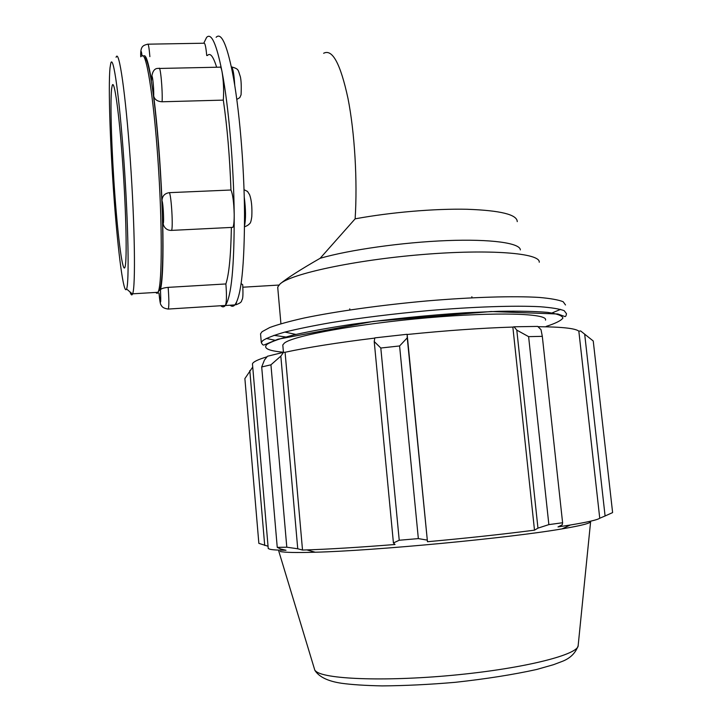 <?xml version="1.0" encoding="UTF-8"?>
<svg xmlns="http://www.w3.org/2000/svg" width="722" height="722" viewBox="0 0 722 722"><rect width="100%" height="100%" fill="white"/><g stroke="black" fill="none" stroke-linecap="round" stroke-linejoin="round"><path stroke-width="1.08" d="M236.798 99.446L239.812 97.614L241.067 94.808C241.473 86.595 241.229 80.557 240.345 76.685C237.845 69.682 239.19 69.122 231.699 66.92M236.617 302.013L235.814 304.801C242.98 302.193 241.049 300.884 242.204 299.522C242.998 298.096 243.161 293.159 242.7 284.694L241.103 283.629M234.316 304.946L234.903 304.855C241.265 296.219 244.469 265.913 244.523 213.92C244.235 164.742 239.135 105.881 232.303 71.649C226.546 43.708 221.158 32.246 216.131 37.273M151.43 79.691L151.458 80.395C151.575 68.03 154.066 85.349 153.696 96.044C154.607 99.582 157.414 101.495 162.116 101.775C162.739 90.133 160.374 64.971 159.002 68.464C154.382 67.751 151.855 71.631 151.43 80.115M153.696 96.044C157.486 126.494 160.257 161.349 161.99 200.608C163.497 204.091 164.309 228.603 162.721 222.556C163.479 257.898 162.73 280.298 160.474 289.766C161.096 305.009 160.609 306.11 159.02 293.078L157.649 292.915M143.525 56.217C145.709 53.627 148.353 61.686 151.458 80.395M158.271 291.733L159.815 289.919C162.757 282.446 163.759 247.303 161.845 200.788C159.932 154.346 155.266 103.156 150.708 77.371C148.281 63.816 146.151 57.155 144.301 57.399M244.532 226.744C246.807 226.031 248.548 224.957 249.767 223.513C250.543 223.08 251.211 220.815 251.788 216.717C252.249 207.25 251.509 199.904 249.577 194.678L247.493 191.429L244.018 189.678M171.024 230.399L171.529 230.39C173.262 228.468 171.43 196.104 169.39 192.657C164.724 193.334 162.251 195.987 161.99 200.608M162.721 222.556L163.84 226.013M167.919 309.07L168.325 309.052C169.083 306.173 169.029 298.944 168.154 287.365C163.732 287.807 161.177 288.601 160.474 289.766M168.154 287.365L225.878 283.945C226.78 295.388 226.618 302.554 225.39 305.451L168.325 309.052C164.417 308.583 162.053 307.301 161.241 305.198C160.474 305.108 159.724 301.074 159.002 293.096L159.02 293.132M159.463 68.455L219.849 67.164C220.571 66.46 221.32 68.03 222.069 71.875C223.558 81.27 223.982 90.683 223.315 100.114L162.116 101.775M169.39 192.657L230.959 190.012C232.773 194.047 233.847 202.178 234.199 214.407C234.226 221.618 233.775 225.932 232.836 227.358L232.096 227.394M220.815 305.749C222.394 307.292 223.901 307.22 225.336 305.514L224.786 305.496M216.627 67.236C213.261 56.316 210.201 52.408 207.422 55.522M225.878 283.945C229.036 274.387 230.869 255.543 231.374 227.43M225.39 305.451C231.401 296.832 234.334 266.481 234.199 214.407C233.738 165.148 228.675 106.179 222.069 71.875C216.501 43.88 211.338 32.391 206.591 37.427L203.766 43.221M148.037 44.177L203.893 43.221C204.985 42.697 205.932 46.795 206.718 55.531M539.253 262.23C540.498 253.106 489.85 248.91 421.964 254.568C354.114 260.137 290.795 273.882 280.055 283.954C286.815 278.304 300.19 269.739 320.162 258.277L355.134 218.838C357.57 181.023 354.719 132.532 348.004 98.517C340.495 63.735 332.373 48.654 323.637 53.275M280.055 283.954L277.808 286.941L277.853 288.845M230.128 305.207C231.771 306.706 233.341 306.606 234.849 304.919L225.336 305.514M520.363 249.911C520.12 243.052 491.348 238.883 446.999 240.588C402.723 242.276 349.556 249.803 320.162 258.277M284.892 332.084L295.876 334.421M252.556 365.043L252.456 363.861C253.115 361.875 257.971 359.511 267.032 356.794M283.556 352.3L267.465 356.253L264.414 360.107L261.698 366.966L270.94 364.809L280.831 356.136L283.556 352.3L285.082 352.273C307.554 347.399 337.454 342.67 374.79 338.095M407.055 334.295L374.826 337.878L374.222 341.542L380.81 348.022L399.591 345.955L407.244 337.878L407.154 334.494C446.358 330.541 481.592 328.059 512.855 327.066L514.028 326.786L516.799 330.116L528.612 336.642L542.312 336.344L541.022 329.683L537.719 326.407L514.028 326.786M538.007 326.696C561.915 326.885 575.524 328.375 578.836 331.172L580.65 330.956L593.24 340.992L593.367 342.048M584.676 334.115L605.09 515.977L599.747 518.234C597.428 519.885 587.636 522.141 570.362 525.002L557.998 526.925L562.248 524.813L562.6 522.746L548.864 524.614L528.612 336.642M542.312 336.344L562.6 522.746M407.154 334.494L427.469 541.726L407.244 337.878M399.591 345.955L418.345 538.603L427.063 540.083M285.082 352.273L302.518 550.047L297.744 548.774L280.831 356.136M270.94 364.809L286.796 547.204L297.744 548.774M268.052 546.247L258.855 543.359L244.884 378.59L252.727 367.029M264.712 545.471L249.812 370.567M252.456 363.861L268.241 548.539L269.965 549.252C272.564 549.875 277.916 550.209 286.002 550.263L280.75 549.027L277.248 547.366L261.698 366.966M590.632 521.528C590.786 523.188 581.228 525.652 561.96 528.901C509.849 537.962 374.357 550.769 315.27 552.222C296.273 552.772 284.567 552.529 280.127 551.482M268.241 548.539L268.187 547.881M612.545 511.988L593.24 340.992M605.09 515.977L612.608 512.593M516.799 330.116L537.962 528.143L548.864 524.614M537.962 528.143L534.497 530.165C503.044 534.235 467.369 538.089 427.469 541.726M418.345 538.603L399.23 540.246L380.81 348.022M374.222 341.542L393.427 542.962L399.23 540.246M393.427 542.962L395.024 544.496C359.231 547.339 329.846 549.144 306.868 549.911L302.518 550.047M286.796 547.204L277.248 547.366M512.855 327.066L534.497 530.165M578.836 331.172L599.747 518.234M545.507 320.126C548.386 313.393 496.989 311.714 427.298 317.806C357.661 323.835 293.457 335.667 284.441 343.031L282.789 344.954L282.88 346.028M130.023 291.941C130.98 294.955 131.819 295.668 132.523 294.089L132.631 293.818C135.691 286.896 134.888 225.481 130.267 159.661C125.673 93.761 118.995 48.157 116.089 57.282M110.006 67.94L110.782 63.238C113.291 53.627 119.5 97.317 123.913 160.762C128.363 224.118 129.337 283.141 126.567 288.981C123.751 295.93 118.182 253.765 114.22 200.337C110.231 146.999 108.165 87.154 110.006 67.94M155.609 292.437L157.044 293.385L158.317 291.598C162.224 282.528 162.351 222.34 157.874 158.641C153.434 94.871 145.943 49.674 141.864 56.289M111.603 88.941C110.042 103.616 111.684 152.306 114.951 196.023C118.2 239.839 122.731 273.629 124.951 267.275L125.105 266.743C127.135 259.559 126.142 211.672 122.623 162.351C119.13 112.948 114.284 78.581 112.235 85.44L111.603 88.941M230.959 190.012C229.767 156.782 227.222 126.81 223.315 100.114M231.311 66.74C232.935 67.76 234.081 74.014 234.749 85.503M149.878 56.632C149.138 47.805 148.407 43.663 147.676 44.186C143.001 45.549 140.294 45.892 140.727 56.803C140.808 49.89 141.25 49.637 142.072 56.045M244.235 197.025C245.832 209.47 245.931 219.055 244.532 225.787M517.241 221.627C517.142 214.578 500.463 210.463 467.197 209.272C434.761 208.532 390.521 212.295 355.134 218.838M283.43 352.237C268.196 350.829 262.763 348.166 267.149 344.241C271.896 341.371 281.029 338.203 294.549 334.737C310.514 331.19 329.855 327.68 352.589 324.223C389.627 319.079 427.271 315.261 465.509 312.77L499.407 311.29C519.434 310.974 535.525 311.335 547.664 312.382C557.203 313.781 562.303 315.667 562.943 318.032C561.138 320.604 555.552 323.393 546.193 326.398M566.49 313.709L564.153 310.65C559.505 308.917 551.5 307.608 540.119 306.733C514.741 305.397 473.551 306.751 427.92 310.65C392.813 313.889 360.413 317.897 330.73 322.68C312.545 325.857 297.202 329.006 284.703 332.129C274.071 335.179 266.788 337.977 262.844 340.549L261.301 342.553C262.276 344.52 263.178 345.333 263.99 344.999L277.961 339.214L373.59 321.362L491.213 311.516L557.862 313.998L564.902 316.552C565.642 316.705 566.165 315.758 566.49 313.709M260.669 335.17L260.552 333.808L262.077 331.696L269.775 327.508C278.033 324.476 289.486 321.308 304.133 318.014C335.811 311.408 381.162 305.036 426.946 300.93C472.549 297.058 513.721 295.858 539.108 297.428C550.489 298.421 558.512 299.856 563.16 301.724L565.516 304.982M560.606 309.377L552.005 312.96M275.217 340.279L266.228 338.456M273.927 335.351L285.731 336.984M590.614 521.672L578.178 645.432C578.963 654.312 527.033 667.859 458.425 674.709C389.862 681.64 326.723 679.592 316.299 671.604L314.855 670.332L314.079 667.778M162.766 223.152C164.183 228.089 167.107 230.499 171.529 230.39L232.836 227.358M242.89 287.212L279.017 285.046M277.717 287.329L280.921 323.727M561.96 528.901L570.362 525.002M315.27 552.222L306.868 549.911M260.552 333.808L261.301 342.553M578.151 645.73C575.479 653.275 569.956 658.581 561.581 661.641L553.494 664.691L536.726 669.465C513.143 674.664 485.987 678.942 455.257 682.317C429.409 684.537 405.015 685.729 382.091 685.9C365.142 685.539 351.686 684.664 341.723 683.292C328.023 681.288 319.07 676.965 314.855 670.332L278.728 551.003M349.854 309.937L349.755 308.872M471.854 296.733L471.962 297.798M282.789 344.954L283.439 352.327M126.567 288.981L132.523 294.089M158.019 292.293L132.631 293.818M159.815 289.919L158.317 291.598"/></g></svg>

